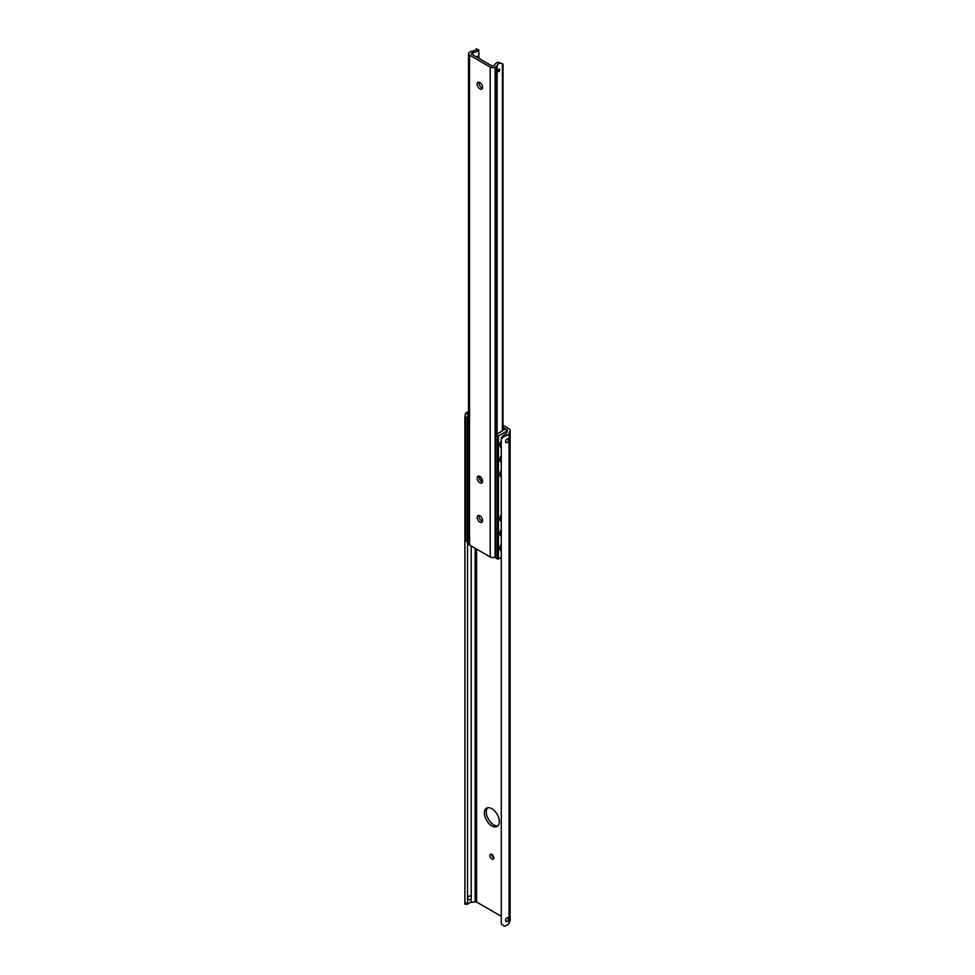 <?xml version="1.0" encoding="UTF-8"?>
<svg xmlns="http://www.w3.org/2000/svg" width="975" height="975" viewBox="0 0 975 975"><rect width="100%" height="100%" fill="white"/><g stroke="black" fill="none" stroke-linecap="round" stroke-linejoin="round"><path stroke-width="1.46" d="M491.863 808.702A10.554 6.094 60 0 1 498.761 818.001A10.554 6.094 60 0 1 497.14 826.459A10.554 6.094 60 0 1 486.586 820.365A10.554 6.094 60 0 1 486.586 808.178A10.554 6.094 60 0 1 491.863 808.702M487.61 807.787A10.554 6.094 -120 0 0 488.451 819.293A10.554 6.094 -120 0 0 497.993 825.776M491.863 854.453A2.754 1.584 60 0 1 493.667 856.879A2.754 1.584 60 0 1 493.24 859.085A2.754 1.584 60 0 1 490.486 857.5A2.754 1.584 60 0 1 490.486 854.319A2.754 1.584 60 0 1 491.863 854.453M491.79 854.417A2.754 1.584 -120 0 0 493.813 857.915M508.438 439.737C508.231 441.98 507.353 442.942 505.806 442.638C505.196 440.554 505.952 439.25 508.06 438.75L508.438 439.737M508.438 918.547C508.231 920.79 507.353 921.753 505.806 921.448C505.196 919.352 505.952 918.06 508.06 917.548L508.438 918.547M468.097 899.669C467.354 897.39 468.134 896.122 470.474 895.891A2.267 2.267 0 0 1 468.097 899.669M471.193 898.17L471.193 902.423A4.973 2.876 180 0 0 468.353 903.593L464.88 902.96L464.88 418.007L465.916 417.97M468.524 541.82L467.513 541.82L467.513 902.899M467.513 416.276L468.353 413.705L465.343 413.79A7.617 4.4 180 0 1 468.524 411.56M504.453 434.57L501.406 437.361L501.284 439.03L501.284 923.995L504.319 926.189A7.617 4.4 0 0 0 509.035 923.203L509.962 921.192A4.973 2.876 0 0 0 510.132 920.449L510.132 430.56A4.973 2.876 180 0 1 509.962 431.303L509.035 433.314A7.617 4.4 180 0 1 504.319 436.3L504.453 434.57A4.973 2.876 0 0 0 506.476 432.924L507.536 430.645A1.511 0.865 0 0 0 507.597 430.414A1.511 0.865 0 0 0 507.146 429.804L503.039 427.428M471.193 902.423L475.13 901.814A1.511 0.865 180 0 1 476.58 902.033L501.284 916.305M501.284 439.03L504.319 436.3M503.039 425.271L508.682 428.525A4.973 2.876 180 0 1 510.132 430.56M465.343 413.79L464.88 418.007M479.127 82.278A3.839 2.218 -120 0 0 479.822 85.751A3.839 2.218 -120 0 0 482.491 88.091M479.871 82.583A3.839 2.218 60 0 1 482.381 85.971A3.839 2.218 60 0 1 481.796 89.054A3.839 2.218 60 0 1 477.957 86.836A3.839 2.218 60 0 1 477.957 82.387A3.839 2.218 60 0 1 479.871 82.583M479.127 476.153A3.839 2.218 -120 0 0 479.822 479.627A3.839 2.218 -120 0 0 482.491 481.967M479.871 476.458A3.839 2.218 60 0 1 482.381 479.846A3.839 2.218 60 0 1 481.796 482.93A3.839 2.218 60 0 1 477.957 480.712A3.839 2.218 60 0 1 477.957 476.275A3.839 2.218 60 0 1 479.871 476.458M479.127 515.531A3.839 2.218 -120 0 0 479.822 519.017A3.839 2.218 -120 0 0 482.491 521.357M479.871 515.848A3.839 2.218 60 0 1 482.381 519.236A3.839 2.218 60 0 1 481.796 522.32A3.839 2.218 60 0 1 477.957 520.102A3.839 2.218 60 0 1 477.957 515.653A3.839 2.218 60 0 1 479.871 515.848M476.178 56.818L477.348 56.367L477.567 57.623M497.482 70.931L499.127 68.945A1.511 1.511 0 0 1 497.725 71.589L497.482 70.931M502.954 65.069L502.954 64.252A3.01 1.743 -60 0 0 502.649 63.887L502.649 430.45M502.515 63.802L498.006 62.217L502.405 63.741L502.405 430.584M499.943 63.338A4.973 2.876 -0 0 0 497.116 65.471A3.01 1.743 180 0 1 496.275 66.41L495.117 67.08A3.461 1.999 180 0 1 490.218 67.08L469.536 55.136A3.461 1.999 180 0 1 468.524 53.722A3.461 1.999 180 0 1 469.536 52.309L470.693 51.638A3.01 1.743 180 0 1 472.314 51.151A4.973 2.876 -0 0 0 476.007 49.518L477.945 50.639A7.617 4.4 180 0 1 472.668 52.662L471.364 54.027L492.119 66.02L494.496 65.264A7.617 4.4 180 0 1 498.006 62.217M476.531 48.811L476.007 49.518L476.446 48.75L478.835 50.127L478.847 58.354M477.945 50.639L478.749 50.115L478.189 50.773M472.668 54.795L472.668 52.662M468.524 53.722L468.524 543.599A3.461 1.999 -0 0 0 469.536 545.025L490.218 556.957A3.461 1.999 -0 0 0 495.117 556.957L495.763 556.591M479.505 479.005L479.505 477.348A9.043 5.216 60 0 1 479.566 476.3M481.309 477.762L481.309 481.37M479.115 517.177L479.115 515.604M479.115 477.799L479.115 476.214M480.2 519.602L482.564 520.967M468.524 418.738L465.916 417.812L468.524 415.691M503.039 427.672L506.062 429.427L506.842 431.108L498.42 435.959L495.763 435.045L504.392 429.439L503.039 428.659M501.284 557.395L498.42 559.053L495.763 558.127L495.763 435.045M467.513 418.738L467.513 541.82L465.916 540.893L465.916 417.812M499.883 475.3A4.826 2.791 120 0 0 501.284 474.472M501.284 476.946A4.826 2.791 -60 0 1 500.809 476.763A4.826 2.791 -60 0 1 499.809 474.557A4.826 2.791 -60 0 1 501.284 470.462M499.883 445.758A4.826 2.791 120 0 0 501.284 444.929M501.284 447.403A4.826 2.791 -60 0 1 500.809 447.22A4.826 2.791 -60 0 1 499.809 445.014A4.826 2.791 -60 0 1 501.284 440.919M499.883 460.529A4.826 2.791 120 0 0 501.284 459.7M501.284 462.174A4.826 2.791 -60 0 1 500.809 461.992A4.826 2.791 -60 0 1 499.809 459.786A4.826 2.791 -60 0 1 501.284 455.691M501.284 521.259A4.826 2.791 -60 0 1 500.809 521.077A4.826 2.791 -60 0 1 499.809 518.858A4.826 2.791 -60 0 1 501.284 514.763M501.284 550.79A4.826 2.791 -60 0 1 500.809 550.607A4.826 2.791 -60 0 1 499.809 548.401A4.826 2.791 -60 0 1 501.284 544.306M501.284 536.031A4.826 2.791 -60 0 1 500.809 535.848A4.826 2.791 -60 0 1 499.809 533.63A4.826 2.791 -60 0 1 501.284 529.535M506.842 432.144L506.842 431.108M498.42 559.053L498.42 435.959M497.36 559.053L497.36 435.959M471.193 545.976L471.193 897.037M501.394 437.507L501.308 438.738M507.146 429.804L507.146 431.486M476.58 549.083L476.58 902.033M475.13 548.242L475.13 901.814M509.962 431.303L509.962 921.192M509.035 433.314L509.035 923.203M478.749 58.305L478.749 50.115M471.364 54.027L471.364 53.418M469.536 545.025L469.536 55.136M490.218 556.957L490.218 67.08M495.117 556.957L495.117 67.08M496.275 434.131L496.275 66.41M497.116 433.643L497.116 65.471M480.407 476.824L479.505 477.348M500.09 549.815A4.522 4.522 0 0 0 501.284 550.144M500.09 446.428A4.522 4.522 0 0 0 501.284 446.757M500.09 461.199A4.522 4.522 0 0 0 501.284 461.528M500.09 475.971A4.522 4.522 0 0 0 501.284 476.3M500.09 535.043A4.522 4.522 0 0 0 501.284 535.372M500.09 520.272A4.522 4.522 0 0 0 501.284 520.601M464.917 904.239L467.61 904.166M464.868 903.947L464.868 416.557M503.039 64.606L503.039 430.219"/></g></svg>
